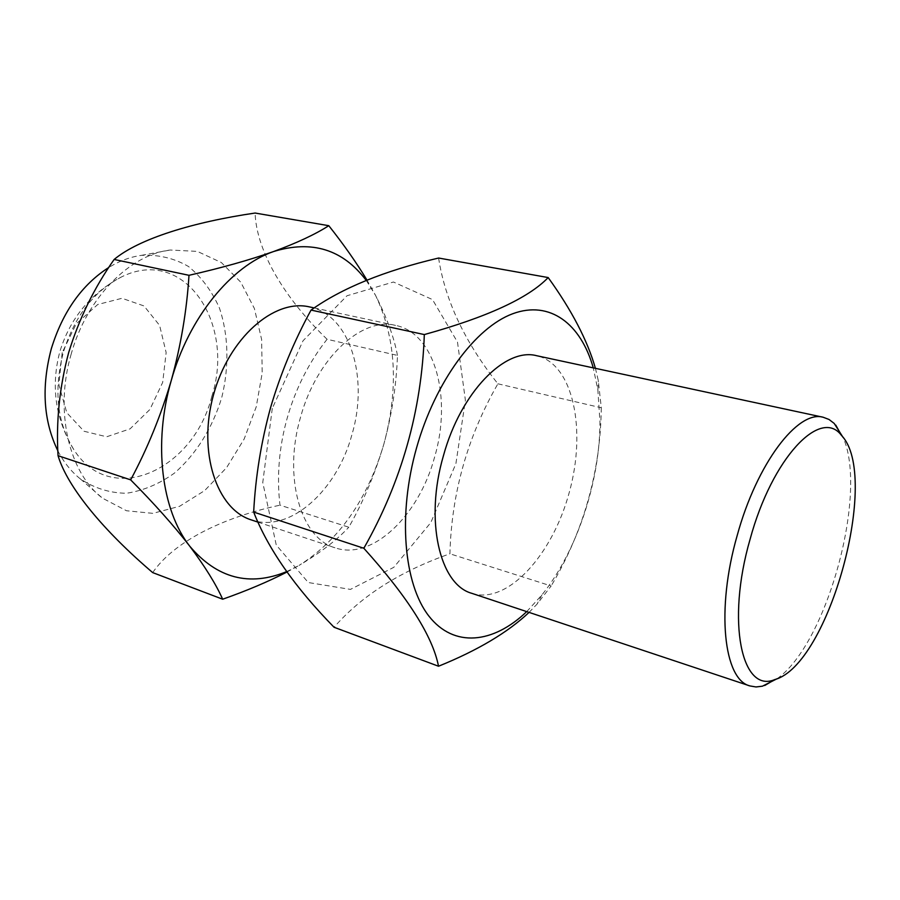 <?xml version="1.0" encoding="UTF-8"?>
<svg xmlns="http://www.w3.org/2000/svg" width="900" height="900" viewBox="0 0 900 900"><rect width="100%" height="100%" fill="white"/><g stroke="black" fill="none" stroke-linecap="round" stroke-linejoin="round"><path stroke-width="0.67" stroke-dasharray="4.5 3.38" d="M300.623 416.936C282.791 477.022 300.769 538.211 334.957 547.762C372.33 560.959 418.916 515.576 434.554 457.267C452.137 398.272 435.353 333.18 395.662 325.418C362.104 316.575 316.699 357.817 300.623 416.936M272.284 408.409L262.766 482.512L276.266 545.051L308.284 582.536L350.449 589.399L393.829 567.304L430.83 522.551L455.895 463.691L465.39 400.207L457.493 342.101L432.484 299.576L393.457 282.015L347.017 295.751L303.019 340.785L272.284 408.409M777.15 678.69C827.1 643.59 868.23 492.964 843.041 437.355M438.604 258.03C445.027 300.184 464.794 342.113 497.902 383.805C467.527 436.613 451.53 493.279 449.91 553.793C400.185 571.241 361.575 595.732 334.069 627.266M497.902 383.805L601.29 407.756L598.286 380.554L595.418 368.325M397.474 355.41C394.088 337.5 386.809 317.52 375.615 295.481C396.157 338.647 398.891 388.215 383.839 444.184C375.098 473.749 363.42 501.435 348.817 527.22L279.99 505.17C273.116 447.142 290.711 385.245 327.071 339.277L397.474 355.41C396.382 385.2 391.838 414.787 383.839 444.184C367.335 499.748 339.086 540.158 299.081 565.414C320.13 552.904 336.713 540.169 348.817 527.22M327.071 339.277C285.154 298.822 256.477 251.82 255.094 213.041M152.696 572.602C173.599 541.991 222.019 517.534 279.99 505.17M71.212 353.959C54.248 411.255 69.019 472.939 102.476 498.15L126.517 510.761L152.888 513.349L179.561 506.306L204.671 490.579L226.631 467.584L244.148 439.043L256.241 406.822L262.204 372.926L261.619 339.435L254.385 308.475L240.75 282.173L221.366 262.541L197.325 251.381L170.224 250.02C129.69 254.678 86.726 297.9 71.212 353.959M366.221 280.395L375.615 295.481L366.986 280.091M211.826 396.326C193.905 469.215 112.388 508.027 74.565 450.799C57.195 423.81 53.449 390.983 63.315 352.327C74.869 315.664 94.466 290.43 122.108 276.626C184.838 246.037 235.417 323.786 211.826 396.326M57.87 450.844C63.855 462.397 71.325 471.735 80.291 478.856C94.59 488.34 110.036 493.132 126.619 493.245C143.269 490.691 159.176 483.998 174.352 473.175C195.998 454.489 212.625 427.736 221.782 397.406C229.297 366.637 228.578 335.149 219.431 308.048C211.86 291.026 201.555 277.178 188.516 266.512C174.172 258.176 158.445 254.464 141.311 255.375C130.354 256.894 119.543 260.899 108.877 267.412M286.976 572.029L299.081 565.414L286.673 571.613M309.476 306.911C350.359 314.921 368.933 377.978 351.934 434.644C336.938 490.68 289.822 533.475 251.325 519.919M471.803 593.325C507.42 604.946 552.499 555.019 569.295 492.277C586.71 429.705 573.255 363.814 536.67 355.714M526.725 611.617L541.845 595.012C576.765 551.621 599.884 482.096 599.962 421.942L597.859 389.846L593.269 367.864M529.043 612.394L536.996 604.192L551.16 585.956L449.91 553.793M601.29 407.756C600.469 471.6 583.751 531 551.16 585.956M62.19 352.654L58.837 384.581L66.78 412.729L84.015 431.246L106.661 436.781L130.106 428.839L149.94 409.433L162.686 382.376L166.151 352.598L159.615 325.429L144.011 305.955L121.995 298.282L97.718 304.504L76.196 323.899L62.19 352.654M80.291 478.856L102.476 498.15M141.311 255.375L170.224 250.02M257.861 522.09L334.957 547.762M314.156 307.912L395.662 325.418M597.859 389.846L598.286 380.554M541.845 595.012L536.996 604.192M122.108 276.626C90.877 293.062 70.11 318.105 59.816 351.765C50.58 386.831 55.496 419.839 74.565 450.799"/><path stroke-width="1.35" d="M843.041 437.355L834.199 423.428L829.012 419.468L823.219 417.262C798.041 409.702 756.877 463.207 737.145 535.669C715.883 609.491 723.724 679.624 749.88 685.924L755.977 686.959L762.457 686.183L777.15 678.69M750.06 539.359C726.019 622.305 741.949 693.855 774.866 679.545C829.091 664.774 880.695 475.729 841.511 435.454C820.789 407.126 772.144 457.65 750.06 539.359M595.418 368.325C587.498 340.515 571.759 310.252 548.179 277.56C528.39 298.136 487.091 317.137 424.316 334.575L311.051 310.084C293.963 341.381 280.451 373.95 270.529 407.779C261.113 442.181 255.499 476.944 253.665 512.077C267.964 548.719 294.772 587.115 334.069 627.266L438.525 666.236C477.608 650.408 507.78 632.464 529.043 612.394M311.051 310.084C341.764 288.157 384.277 270.81 438.604 258.03L548.179 277.56M188.989 275.31C186.806 310.455 180.889 345.555 171.236 380.588C188.797 317.599 231.289 265.961 273.577 251.539C249.502 260.044 221.31 267.964 188.989 275.31L114.142 259.459C94.219 287.719 79.043 318.814 68.625 352.744C59.524 387.079 56.002 421.391 58.05 455.692C67.545 487.451 103.939 531.056 152.696 572.602L222.671 599.22C246.555 590.816 267.986 581.749 286.976 572.029M366.986 280.091C356.355 262.507 343.62 244.384 328.793 225.697L255.094 213.041C193.196 222.086 139.039 238.691 114.142 259.459M108.877 267.412C81.855 284.749 62.663 311.873 51.311 348.761C41.209 387.067 43.402 421.088 57.87 450.844M58.05 455.692L130.657 479.869C154.215 503.618 173.914 525.724 189.743 546.188C204.93 566.415 215.899 584.089 222.671 599.22M286.673 571.613C249.401 586.879 217.091 578.408 189.743 546.188C161.595 510.559 152.933 443.351 171.236 380.588C160.785 415.868 147.263 448.965 130.657 479.869M328.793 225.697C315.27 234.349 296.865 242.955 273.577 251.539C311.974 239.816 342.855 249.435 366.221 280.395M257.861 522.09L251.325 519.919C216.686 509.265 197.606 452.194 213.412 395.123C228.803 337.939 274.23 298.474 309.476 306.911L314.156 307.912M823.219 417.262L536.67 355.714C505.294 347.164 460.688 392.299 443.419 455.782C424.451 520.346 439.684 584.651 471.803 593.325L749.88 685.924M593.269 367.864C580.928 323.966 550.069 299.959 512.73 313.74C475.515 327.442 435.319 381.42 416.632 447.604C397.586 514.744 403.762 583.898 428.805 615.982C453.904 648.236 493.312 643.624 526.725 611.617M424.316 334.575C421.684 410.647 401.524 481.882 363.836 548.269C407.812 597.082 432.709 636.413 438.525 666.236M363.836 548.269L253.665 512.077M841.511 435.454L835.785 425.126M774.866 679.545L764.685 685.53"/></g></svg>
